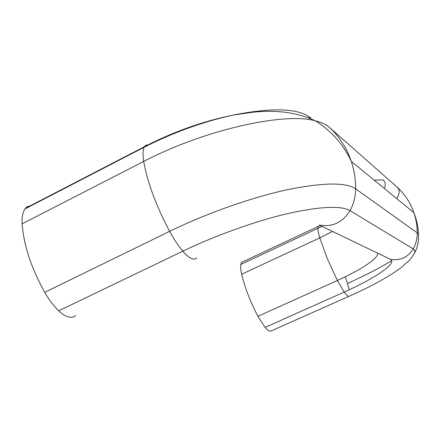 <?xml version="1.0" encoding="UTF-8"?>
<svg xmlns="http://www.w3.org/2000/svg" width="441" height="441" viewBox="0 0 441 441"><rect width="100%" height="100%" fill="white"/><g stroke="black" fill="none" stroke-linecap="round" stroke-linejoin="round"><path stroke-width="0.66" d="M30.181 205.831L27.127 206.73L24.883 208.979C22.7 212.501 21.785 217.446 22.133 223.83C23.726 245.235 31.256 268.073 44.723 292.344C48.918 299.648 53.576 305.811 58.692 310.828C65.836 317.41 71.514 318.992 75.725 315.574M242.291 262.042L241.712 262.312L240.742 264.49C240.439 266.921 240.747 270.168 241.668 274.225C244.893 287.725 250.312 301.754 257.93 316.313L265.096 327.404C267.715 330.546 269.716 331.737 271.094 330.987L348.925 296.346M413.404 255.058L414.391 253.31L411.497 257.809L409.231 260.471L400.814 267.885C388.108 277.124 370.903 286.567 349.195 296.225C348.241 296.793 346.571 295.404 344.189 292.058L337.371 280.482L327.266 258.58L319.797 237.853L332.52 231.437M396.602 198.511C399.849 193.632 400.02 189.834 397.12 187.116L329.333 127.344C339.427 136.583 346.753 147.944 351.323 161.428L413.856 212.639C416.078 219.16 417.219 225.913 417.28 232.903L355.672 188.842C355.672 179.349 354.217 170.215 351.323 161.428C343.567 144.687 331.643 131.181 315.541 120.906C321.599 122.411 326.197 124.56 329.333 127.344M397.12 187.116C404.777 194.117 410.356 202.628 413.856 212.639C416.635 219.618 418.184 226.806 418.498 234.204L417.28 232.903C417.285 238.548 415.935 243.879 413.228 248.895L350.071 210.66C353.748 203.786 355.617 196.515 355.672 188.842C345.915 182.122 322.889 182.464 286.584 189.873C251.083 197.634 206.427 213.378 169.62 231.349C156.136 205.875 147.498 182.568 143.705 161.428C204.712 129.511 285.211 111.942 315.541 120.906C297.24 112.427 276.138 109.566 252.246 112.317L232.859 115.14C272.841 107.251 298.822 108.227 310.806 118.067L308.38 117.714M418.575 237.897L418.498 234.204C418.779 241.668 417.412 248.035 414.391 253.31C415.224 251.37 414.838 249.898 413.228 248.895C407.765 257.522 400.114 260.967 390.279 259.231L319.323 225.086C332.404 227.291 342.651 222.485 350.071 210.66C340.981 205.423 320.138 206.41 287.538 213.62C255.697 221.084 215.881 235.301 182.795 251.194C178.181 245.648 173.787 239.033 169.62 231.349L44.723 292.344M374.122 180.099L383.075 179.934C385.456 182.05 385.864 184.884 384.298 188.439M22.133 223.83L143.705 161.428C142.675 155.149 142.812 150.436 144.113 147.288C172.911 132.614 202.496 121.898 232.859 115.14C202.259 121.462 172.767 131.991 144.389 146.726L145.855 145.243L147.906 144.907M24.883 208.979L144.113 147.288L144.389 146.726L25.33 208.345M196.703 257.924C193.82 260.758 189.183 258.514 182.795 251.194L58.692 310.828M345.292 276.772L347.502 283.453C364.354 275.879 379.084 268.288 391.696 260.686M347.502 283.453L349.178 289.787M265.096 327.404L344.189 292.058C375.087 278.387 398.124 262.764 390.279 259.231M257.93 316.313L337.371 280.482C360.793 269.991 378.979 257.985 377.601 253.128M241.668 274.225L319.797 237.853C318.589 233.824 317.955 230.654 317.889 228.35L322.002 226.376M240.742 264.49L317.889 228.35L318.363 226.365L318.771 226.172M241.712 262.312L320.188 225.5"/></g></svg>
